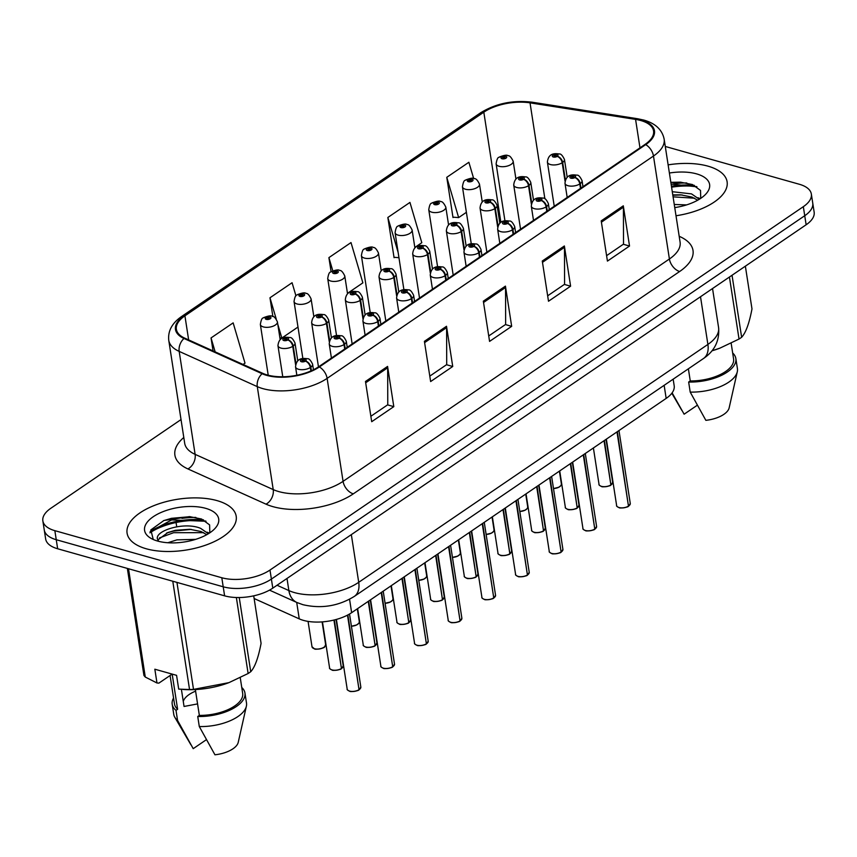 <?xml version="1.0" encoding="UTF-8"?>
<svg xmlns="http://www.w3.org/2000/svg" width="857" height="857" viewBox="0 0 857 857"><rect width="100%" height="100%" fill="white"/><g stroke="black" fill="none" stroke-linecap="round" stroke-linejoin="round"><path stroke-width="1.29" d="M673.163 379.18L674.18 385.757A34.505 16.09 171.2 0 1 666.168 398.398L351.638 612.68A34.505 16.09 171.2 0 1 299.254 618.872L254.133 598.518M707.914 166.14A55.212 25.753 -8.8 0 0 668.128 164.865A55.212 25.753 -8.8 0 1 707.914 166.14A55.212 25.753 -8.8 0 1 727.111 181.791A55.212 25.753 -8.8 0 0 707.914 166.14M217.003 500.606A55.212 25.753 -8.8 0 0 156.874 504.505A55.212 25.753 -8.8 0 0 127.082 533.14A55.212 25.753 -8.8 0 0 146.279 548.78A55.212 25.753 -8.8 0 0 206.419 544.881A55.212 25.753 -8.8 0 0 236.2 516.246A55.212 25.753 -8.8 0 0 217.003 500.606A55.212 25.753 -8.8 0 0 156.874 504.505A55.212 25.753 -8.8 0 0 127.082 533.14A55.212 25.753 -8.8 0 0 146.279 548.78A55.212 25.753 -8.8 0 0 206.419 544.881A55.212 25.753 -8.8 0 0 236.2 516.246A55.212 25.753 -8.8 0 0 217.003 500.606M640.768 120.516A36.808 17.161 171.2 0 1 653.57 130.939A36.808 17.161 171.2 0 1 645.021 144.415L318.675 366.753A36.808 17.161 171.2 0 1 262.799 373.363L184.694 338.129A36.808 17.161 171.2 0 1 176.371 329.302A36.808 17.161 171.2 0 1 184.919 315.826L483.819 112.181A36.808 17.161 171.2 0 1 530.033 102.851L635.573 119.391A36.808 17.161 171.2 0 1 640.768 120.516M641.357 120.109A37.729 17.601 -8.8 0 0 636.033 118.962L530.494 102.422A37.729 17.601 -8.8 0 0 483.134 111.988L184.223 315.633A37.729 17.601 -8.8 0 0 183.998 338.483L262.103 373.727A37.729 17.601 -8.8 0 0 319.372 366.946L645.717 144.619A37.729 17.601 -8.8 0 0 641.357 120.109M181.984 518.378A46.01 21.457 171.2 0 1 195.867 517.435M672.895 183.923A46.01 21.457 171.2 0 1 686.778 182.98M181.031 419.566L50.863 508.255A34.505 16.09 -8.8 0 0 42.85 520.885L45.657 538.989A34.505 16.09 -8.8 0 0 57.655 548.769L224.609 595.84L223.206 586.788A34.505 16.09 -8.8 0 0 271.39 579.086L804.734 215.728A34.505 16.09 -8.8 0 0 812.747 203.088A34.505 16.09 -8.8 0 1 804.734 215.728L271.39 579.086A34.505 16.09 -8.8 0 1 223.206 586.788L56.251 539.717L223.206 586.788L221.802 577.747A34.505 16.09 -8.8 0 0 269.987 570.044L803.33 206.676A34.505 16.09 -8.8 0 0 811.343 194.046A34.505 16.09 -8.8 0 0 799.345 184.266L665.278 146.461M44.253 529.937A34.505 16.09 -8.8 0 0 56.251 539.717A34.505 16.09 -8.8 0 1 44.253 529.937M365.478 381.472L371.702 421.698L393.802 406.636L387.578 366.421L365.478 381.472M370.867 416.266L387.771 404.74L387.685 367.782A9.202 5.817 -124.3 0 0 387.578 366.421M387.568 404.879L393.802 406.636M424.408 341.322L430.632 381.547L452.732 366.485L446.508 326.271L424.408 341.322M429.796 376.116L446.711 364.589L446.615 327.631A9.202 5.817 -124.3 0 0 446.508 326.271M446.508 364.728L452.732 366.485M601.207 220.87L607.431 261.096L629.531 246.034L623.307 205.819L601.207 220.87M606.595 255.665L623.51 244.138L623.414 207.18A9.202 5.817 -124.3 0 0 623.307 205.819M623.307 244.277L629.531 246.034M542.277 261.021L548.501 301.246L570.601 286.184L564.377 245.97L542.277 261.021M547.666 295.815L564.57 284.288L564.484 247.33A9.202 5.817 -124.3 0 0 564.377 245.97M564.367 284.428L570.601 286.184M483.337 301.171L489.572 341.397L511.672 326.335L505.437 286.12L483.337 301.171M488.726 335.965L505.641 324.439L505.555 287.481A9.202 5.817 -124.3 0 0 505.437 286.12M505.437 324.578L511.672 326.335M676.012 215.76A55.212 25.753 -8.8 0 0 727.111 181.791A55.212 25.753 -8.8 0 1 676.012 215.76M42.85 520.885A34.505 16.09 -8.8 0 0 54.848 530.665L221.802 577.747M243.088 364.461L245.006 363.154L233.147 322.875L211.047 337.926L213.05 350.92M414.831 247.459L421.805 242.702L409.946 202.423L387.846 217.474L394.07 257.7L394.584 257.346M473.664 178.513L468.875 162.273L446.776 177.324L452.999 217.549L453.524 217.196M295.944 295.847L292.076 282.724L269.976 297.775L272.88 316.554M347.471 293.351L362.875 282.853L351.006 242.574L328.906 257.625L331.091 271.723A5.753 3.471 -122.4 0 0 330.856 271.905M328.906 257.625L332.816 270.876M398.955 257.7L394.006 257.293M387.846 217.474L398.13 252.408M446.776 177.324L458.645 217.603L466.39 212.322M458.645 217.603L452.935 217.142M277.797 324.321L281.846 338.054L297.99 327.053M281.846 338.054L279.896 337.904M269.976 297.775L276.233 319.008M211.047 337.926L215.15 351.863M205.744 521.077A46.01 21.457 -8.8 0 0 149.9 532.829M696.655 186.622A46.01 21.457 -8.8 0 0 671.588 187.201M224.609 595.84A34.505 16.09 -8.8 0 0 272.794 588.138L806.137 224.77A34.505 16.09 -8.8 0 0 814.15 212.14L811.343 194.046M628.427 506.251C628.631 507.215 619.343 508.662 619.118 507.644C617.019 506.648 616.183 505.962 616.633 505.566A6.899 3.214 -8.8 0 0 619.033 507.526A6.899 3.214 -8.8 0 0 628.47 506.112L628.331 506.262A6.674 3.107 171.2 0 1 619.204 507.623M628.438 505.941L617.372 431.639M580.96 188.058L580.275 183.623A5.753 3.782 -126.3 0 0 574.993 177.485A2.871 1.339 -8.8 0 0 574.576 175.664A2.871 1.339 -8.8 0 0 570.558 176.306A2.871 1.339 -8.8 0 0 570.891 178.181A2.871 1.339 -8.8 0 0 574.833 177.592L573.569 177.185A1.146 0.536 171.2 0 1 572.005 177.42A1.146 0.536 171.2 0 1 571.598 177.099A1.146 0.536 171.2 0 1 572.219 176.499A1.146 0.536 171.2 0 1 573.472 176.424A1.146 0.536 171.2 0 1 573.869 176.746A1.146 0.536 171.2 0 1 573.633 177.142L574.993 177.485M574.833 177.592A5.753 3.471 57.6 0 1 579.793 183.955A8.624 4.028 171.2 0 1 567.987 185.712A8.624 4.028 171.2 0 1 564.988 183.269C566.027 173.575 573.301 174.732 576.922 175.16C578.432 174.86 580.146 176.681 582.042 180.634A8.624 4.028 171.2 0 1 580.275 183.623M580.478 188.39L579.793 183.955M628.47 506.112L616.986 431.907M610.827 485.073C611.041 486.037 601.753 487.483 601.518 486.465C599.418 485.469 598.593 484.773 599.032 484.387A6.899 3.214 -8.8 0 0 601.432 486.337A6.899 3.214 -8.8 0 0 610.88 484.933L610.741 485.073A6.674 3.107 171.2 0 1 601.614 486.444M610.848 484.762L604.421 440.466M565.374 179.895L562.674 162.444A5.753 3.782 -126.3 0 0 557.393 156.295A2.871 1.339 -8.8 0 0 556.986 154.485A2.871 1.339 -8.8 0 0 552.969 155.128A2.871 1.339 -8.8 0 0 553.301 156.992A2.871 1.339 -8.8 0 0 557.232 156.403L555.979 156.006A1.146 0.536 171.2 0 1 554.404 156.242A1.146 0.536 171.2 0 1 554.008 155.92A1.146 0.536 171.2 0 1 554.629 155.321A1.146 0.536 171.2 0 1 555.882 155.235A1.146 0.536 171.2 0 1 556.279 155.567A1.146 0.536 171.2 0 1 556.043 155.963L557.393 156.295M557.232 156.403A5.753 3.471 57.6 0 1 562.192 162.766A8.624 4.028 171.2 0 1 550.398 164.533A8.624 4.028 171.2 0 1 547.398 162.091C548.437 152.396 555.7 153.542 559.321 153.981C560.842 153.671 562.546 155.492 564.442 159.445A8.624 4.028 171.2 0 1 562.674 162.444M565.031 181.084L562.192 162.766M610.88 484.933L604.035 440.723M515.935 179.049L513.172 161.212A8.624 4.028 171.2 0 1 508.522 165.68A8.624 4.028 171.2 0 1 499.117 166.29A8.624 4.028 171.2 0 1 496.117 163.848C496.814 159.477 497.767 157.302 498.988 157.334A5.753 3.782 53.7 0 1 501.613 156.949A2.871 1.339 -8.8 0 0 502.031 158.759A2.871 1.339 -8.8 0 0 506.037 158.117A2.871 1.339 -8.8 0 0 505.705 156.253A2.871 1.339 -8.8 0 0 501.774 156.831L503.027 157.238A1.146 0.536 171.2 0 1 504.602 157.002A1.146 0.536 171.2 0 1 505.009 157.324A1.146 0.536 171.2 0 1 504.387 157.924A1.146 0.536 171.2 0 1 503.134 158.009A1.146 0.536 171.2 0 1 502.727 157.677A1.146 0.536 171.2 0 1 502.963 157.281L501.613 156.949M503.155 158.009L503.027 157.238M501.774 156.831A5.753 3.471 -122.4 0 0 499.47 157.002A5.753 3.471 -122.4 0 0 499.256 157.163M503.08 157.988L502.963 157.281M674.255 204.469L686.575 204.898M672.284 191.7L691.535 193.896L699.301 199.263M672.777 194.893L680.715 194.828L692.028 197.089L697.673 200.217M674.748 207.598A37.504 17.494 -8.8 0 0 705.461 194.475A37.504 17.494 -8.8 0 0 696.57 173.875A37.504 17.494 -8.8 0 0 669.392 173.028M700.726 198.353L700.512 190.425L692.456 184.544L680.34 182.166L670.827 182.327M711.963 350.813A54.066 25.217 -8.8 0 0 719.323 348.381A54.066 25.217 -8.8 0 0 719.891 348.167M711.985 350.781L719.837 348.178L739.034 339.051A62.111 28.967 -8.8 0 0 741.637 337.272C745.826 332.73 749.275 323.271 751.985 308.906L745.365 266.173M688.385 368.81L690.26 380.937L688.653 382.04L690.206 392.088L705.857 420.337A23 10.734 -8.8 0 0 729.146 407.889L737.288 371.767A36.808 17.161 -8.8 0 0 737.416 368.606L735.852 358.558A36.808 17.161 -8.8 0 0 732.671 352.998M690.206 392.088A36.808 17.161 -8.8 0 0 737.288 371.767M688.653 382.04A36.808 17.161 -8.8 0 0 735.852 358.558M690.26 380.937A34.505 16.09 -8.8 0 0 733.581 358.912L731.16 343.25M732.039 275.258L741.637 337.272M739.034 339.051L729.436 277.036M672.113 392.849L684.122 414.199L697.244 405.265M671.106 184.073L696.934 186.805M673.077 196.842L694.588 198.213M670.86 182.477L681.079 182.209M672.831 195.246L682.172 194.946M697.962 197.721L700.276 198.653M195.6 691.149A25.999 12.127 -8.8 0 0 183.269 701.465M181.405 689.371L184.051 706.457L197.571 703.908M167.801 542.749L176.917 539.867L195.664 539.353M157.538 538.914L158.588 541.313M157.699 539.578C153.403 531.244 183.773 521.227 200.624 528.351L208.39 533.729M158.106 540.521L158.449 539.503L167.897 532.508L175.439 530.29L189.804 529.283L201.116 531.544L206.762 534.672M205.659 508.33A37.504 17.494 -8.8 0 0 156.381 514.789A37.504 17.494 -8.8 0 0 151.56 538.678A37.504 17.494 -8.8 0 0 157.624 541.056A37.504 17.494 -8.8 0 0 214.55 528.93A37.504 17.494 -8.8 0 0 205.659 508.33M209.815 532.818L209.601 524.891L201.545 519.01L189.429 516.621L163.923 520.51L150.843 529.915L153.221 539.385M173.553 698.016A36.808 17.161 -8.8 0 0 172.203 704.272L173.757 714.331A36.808 17.161 -8.8 0 0 174.828 717.298A36.808 17.161 -8.8 0 0 177.56 720.416L176.006 710.367L177.613 709.264L172.171 674.095L158.877 683.125L156.97 682.986L154.838 669.21L176.574 675.337L178.706 689.114L189.547 689.531A62.111 28.967 -8.8 0 0 193.511 689.392L228.926 682.643L248.123 673.506A62.111 28.967 -8.8 0 0 250.726 671.727C254.915 667.185 258.364 657.726 261.074 643.361L253.715 595.84M183.066 689.478L184.876 689.574A54.066 25.217 -8.8 0 0 228.412 682.836A54.066 25.217 -8.8 0 0 228.98 682.622M195.353 689.564L199.349 715.391L197.742 716.495L199.295 726.543L214.946 754.792A23 10.734 -8.8 0 0 238.235 742.344L246.377 706.222A36.808 17.161 -8.8 0 0 246.505 703.061L244.941 693.013A36.808 17.161 -8.8 0 0 241.76 687.464M199.295 726.543A36.808 17.161 -8.8 0 0 246.377 706.222M197.742 716.495A36.808 17.161 -8.8 0 0 244.941 693.013M199.349 715.391A34.505 16.09 -8.8 0 0 242.67 693.367L240.249 677.705M127.35 568.416L143.922 675.412A62.111 28.967 -8.8 0 0 145.283 677.051L156.97 682.986M239.242 597.533L250.726 671.727M248.123 673.506L236.361 597.511M128.518 568.748L145.283 677.051M189.547 689.531L172.782 581.228M176.949 582.406L193.511 689.392M177.56 720.416L193.211 748.664L206.333 739.72M172.203 704.272A36.808 17.161 -8.8 0 0 176.006 710.367M170.072 675.498L174.474 703.918A34.505 16.09 -8.8 0 0 177.613 709.264M150.146 531.576L171.679 519.92L206.023 521.26M159.466 537.907L173.65 532.69L203.677 532.668M163.505 520.681L171.432 518.324L190.168 516.675M166.569 533.054L173.403 531.094L191.261 529.401M207.051 532.176L209.365 533.108M594.747 529.197C594.951 530.162 585.663 531.608 585.438 530.59C583.338 529.594 582.503 528.908 582.953 528.512A6.899 3.214 -8.8 0 0 585.352 530.472A6.899 3.214 -8.8 0 0 594.79 529.058L594.651 529.208A6.674 3.107 171.2 0 1 585.524 530.569M594.758 528.887L583.692 454.585M547.28 211.004L546.595 206.569A5.753 3.782 -126.3 0 0 541.313 200.431A2.871 1.339 -8.8 0 0 540.896 198.61A2.871 1.339 -8.8 0 0 536.878 199.252A2.871 1.339 -8.8 0 0 537.21 201.127A2.871 1.339 -8.8 0 0 541.153 200.538L539.889 200.131A1.146 0.536 171.2 0 1 538.325 200.367A1.146 0.536 171.2 0 1 537.917 200.045A1.146 0.536 171.2 0 1 538.539 199.445A1.146 0.536 171.2 0 1 539.792 199.37A1.146 0.536 171.2 0 1 540.189 199.692A1.146 0.536 171.2 0 1 539.953 200.088L541.313 200.431M541.153 200.538A5.753 3.471 57.6 0 1 546.113 206.901A8.624 4.028 171.2 0 1 534.307 208.658A8.624 4.028 171.2 0 1 531.308 206.216C532.347 196.521 539.621 197.678 543.242 198.106C544.752 197.806 546.466 199.627 548.362 203.58A8.624 4.028 171.2 0 1 546.595 206.569M546.798 211.336L546.113 206.901M594.79 529.058L583.306 454.853M561.067 552.144C561.271 553.108 551.983 554.554 551.758 553.536C549.658 552.54 548.823 551.854 549.273 551.458A6.899 3.214 -8.8 0 0 551.672 553.418A6.899 3.214 -8.8 0 0 561.11 552.004L560.971 552.154A6.674 3.107 171.2 0 1 551.844 553.515M561.078 551.833L550.001 477.531M513.6 233.95L512.914 229.515A5.753 3.782 -126.3 0 0 507.633 223.377A2.871 1.339 -8.8 0 0 507.215 221.556A2.871 1.339 -8.8 0 0 503.198 222.199A2.871 1.339 -8.8 0 0 503.53 224.073A2.871 1.339 -8.8 0 0 507.473 223.484L506.208 223.077A1.146 0.536 171.2 0 1 504.644 223.313A1.146 0.536 171.2 0 1 504.237 222.991A1.146 0.536 171.2 0 1 504.859 222.392A1.146 0.536 171.2 0 1 506.112 222.317A1.146 0.536 171.2 0 1 506.508 222.638A1.146 0.536 171.2 0 1 506.273 223.034L507.633 223.377M507.473 223.484A5.753 3.471 57.6 0 1 512.432 229.847A8.624 4.028 171.2 0 1 500.627 231.604A8.624 4.028 171.2 0 1 497.628 229.162C498.667 219.467 505.941 220.624 509.561 221.052C511.072 220.752 512.786 222.574 514.682 226.527A8.624 4.028 171.2 0 1 512.914 229.515M513.118 234.282L512.432 229.847M561.11 552.004L549.626 477.799M527.387 575.09C527.591 576.054 518.303 577.5 518.078 576.482C515.978 575.486 515.143 574.801 515.593 574.404A6.899 3.214 -8.8 0 0 517.992 576.365A6.899 3.214 -8.8 0 0 527.43 574.951L527.291 575.101A6.674 3.107 171.2 0 1 518.164 576.461M527.398 574.779L516.321 500.477M479.92 256.896L479.234 252.461A5.753 3.782 -126.3 0 0 473.953 246.323A2.871 1.339 -8.8 0 0 473.535 244.502A2.871 1.339 -8.8 0 0 469.518 245.145A2.871 1.339 -8.8 0 0 469.85 247.02A2.871 1.339 -8.8 0 0 473.792 246.43L472.528 246.023A1.146 0.536 171.2 0 1 470.964 246.259A1.146 0.536 171.2 0 1 470.557 245.938A1.146 0.536 171.2 0 1 471.179 245.338A1.146 0.536 171.2 0 1 472.432 245.263A1.146 0.536 171.2 0 1 472.828 245.584A1.146 0.536 171.2 0 1 472.593 245.98L473.953 246.323M473.792 246.43A5.753 3.471 57.6 0 1 478.752 252.794A8.624 4.028 171.2 0 1 466.947 254.55A8.624 4.028 171.2 0 1 463.948 252.108C464.987 242.413 472.261 243.57 475.881 243.999C477.392 243.699 479.106 245.52 481.002 249.473A8.624 4.028 171.2 0 1 479.234 252.461M479.438 257.229L478.752 252.794M527.43 574.951L515.935 500.745M493.707 598.036C493.911 599 484.623 600.446 484.398 599.429C482.298 598.432 481.463 597.747 481.913 597.35A6.899 3.214 -8.8 0 0 484.312 599.311A6.899 3.214 -8.8 0 0 493.75 597.897L493.611 598.047A6.674 3.107 171.2 0 1 484.484 599.407M493.718 597.725L482.641 523.423M446.24 279.843L445.554 275.408A5.753 3.782 -126.3 0 0 440.273 269.269A2.871 1.339 -8.8 0 0 439.855 267.448A2.871 1.339 -8.8 0 0 435.838 268.091A2.871 1.339 -8.8 0 0 436.17 269.966A2.871 1.339 -8.8 0 0 440.112 269.377L438.848 268.969A1.146 0.536 171.2 0 1 437.284 269.205A1.146 0.536 171.2 0 1 436.877 268.884A1.146 0.536 171.2 0 1 437.498 268.284A1.146 0.536 171.2 0 1 438.752 268.209A1.146 0.536 171.2 0 1 439.148 268.53A1.146 0.536 171.2 0 1 438.913 268.927L440.273 269.269M440.112 269.377A5.753 3.471 57.6 0 1 445.072 275.74A8.624 4.028 171.2 0 1 433.267 277.497A8.624 4.028 171.2 0 1 430.268 275.054C431.307 265.359 438.58 266.516 442.201 266.945C443.712 266.645 445.426 268.466 447.322 272.419A8.624 4.028 171.2 0 1 445.554 275.408M445.758 280.175L445.072 275.74M493.75 597.897L482.255 523.691M482.255 201.995L479.492 184.159A8.624 4.028 171.2 0 1 474.842 188.626A8.624 4.028 171.2 0 1 465.437 189.236A8.624 4.028 171.2 0 1 462.437 186.794C463.134 182.423 464.087 180.249 465.308 180.281A5.753 3.782 53.7 0 1 467.933 179.895A2.871 1.339 -8.8 0 0 468.351 181.705A2.871 1.339 -8.8 0 0 472.357 181.063A2.871 1.339 -8.8 0 0 472.025 179.199A2.871 1.339 -8.8 0 0 468.093 179.777L469.347 180.184A1.146 0.536 171.2 0 1 470.922 179.949A1.146 0.536 171.2 0 1 471.329 180.27A1.146 0.536 171.2 0 1 470.707 180.87A1.146 0.536 171.2 0 1 469.454 180.956L469.347 180.184M468.093 179.777A5.753 3.471 -122.4 0 0 465.79 179.949A5.753 3.471 -122.4 0 0 465.576 180.109M469.4 180.934L467.933 179.895M469.454 180.956A1.146 0.536 171.2 0 1 469.047 180.623A1.146 0.536 171.2 0 1 469.282 180.227M448.575 224.941L445.811 207.105A8.624 4.028 171.2 0 1 441.162 211.572A8.624 4.028 171.2 0 1 431.757 212.182A8.624 4.028 171.2 0 1 428.757 209.74C429.453 205.369 430.407 203.195 431.628 203.227A5.753 3.782 53.7 0 1 434.253 202.841A2.871 1.339 -8.8 0 0 434.67 204.652A2.871 1.339 -8.8 0 0 438.677 204.009A2.871 1.339 -8.8 0 0 438.345 202.145A2.871 1.339 -8.8 0 0 434.413 202.723L435.667 203.13A1.146 0.536 171.2 0 1 437.241 202.895A1.146 0.536 171.2 0 1 437.648 203.216A1.146 0.536 171.2 0 1 437.027 203.816A1.146 0.536 171.2 0 1 435.774 203.902L435.667 203.13M434.413 202.723A5.753 3.471 -122.4 0 0 432.11 202.895A5.753 3.471 -122.4 0 0 431.896 203.066M435.72 203.88L434.253 202.841M435.774 203.902A1.146 0.536 171.2 0 1 435.367 203.57A1.146 0.536 171.2 0 1 435.602 203.173M414.895 247.887L412.131 230.051A8.624 4.028 171.2 0 1 407.482 234.518A8.624 4.028 171.2 0 1 398.077 235.129A8.624 4.028 171.2 0 1 395.077 232.686C395.773 228.316 396.727 226.141 397.948 226.173A5.753 3.782 53.7 0 1 400.573 225.787A2.871 1.339 -8.8 0 0 400.99 227.598A2.871 1.339 -8.8 0 0 404.997 226.955A2.871 1.339 -8.8 0 0 404.665 225.091A2.871 1.339 -8.8 0 0 400.733 225.67L401.987 226.077A1.146 0.536 171.2 0 1 403.561 225.841A1.146 0.536 171.2 0 1 403.968 226.162A1.146 0.536 171.2 0 1 403.347 226.762A1.146 0.536 171.2 0 1 402.094 226.848L401.987 226.077M400.733 225.67A5.753 3.471 -122.4 0 0 398.43 225.841A5.753 3.471 -122.4 0 0 398.216 226.012M402.04 226.826L400.573 225.787M402.094 226.848A1.146 0.536 171.2 0 1 401.687 226.516A1.146 0.536 171.2 0 1 401.922 226.119M381.215 270.833L378.451 252.997A8.624 4.028 171.2 0 1 373.802 257.464A8.624 4.028 171.2 0 1 364.396 258.075A8.624 4.028 171.2 0 1 361.397 255.632C362.093 251.262 363.047 249.087 364.268 249.119A5.753 3.782 53.7 0 1 366.892 248.734A2.871 1.339 -8.8 0 0 367.31 250.544A2.871 1.339 -8.8 0 0 371.317 249.901A2.871 1.339 -8.8 0 0 370.985 248.037A2.871 1.339 -8.8 0 0 367.053 248.626L368.306 249.023A1.146 0.536 171.2 0 1 369.881 248.787A1.146 0.536 171.2 0 1 370.288 249.108A1.146 0.536 171.2 0 1 369.667 249.708A1.146 0.536 171.2 0 1 368.414 249.794A1.146 0.536 171.2 0 1 368.007 249.462A1.146 0.536 171.2 0 1 368.242 249.066L366.892 248.734M368.435 249.794L368.306 249.023M367.053 248.626A5.753 3.471 -122.4 0 0 364.75 248.787A5.753 3.471 -122.4 0 0 364.536 248.959M368.36 249.773L368.242 249.066M577.147 508.019C577.361 508.983 568.073 510.429 567.837 509.412C565.738 508.415 564.913 507.719 565.352 507.333A6.899 3.214 -8.8 0 0 567.752 509.283A6.899 3.214 -8.8 0 0 577.2 507.88L577.061 508.019A6.674 3.107 171.2 0 1 567.934 509.39M577.168 507.708L570.741 463.412M531.694 202.841L528.994 185.391A5.753 3.782 -126.3 0 0 523.713 179.242A2.871 1.339 -8.8 0 0 523.306 177.431A2.871 1.339 -8.8 0 0 519.288 178.074A2.871 1.339 -8.8 0 0 519.621 179.938A2.871 1.339 -8.8 0 0 523.552 179.349L522.299 178.952A1.146 0.536 171.2 0 1 520.724 179.188A1.146 0.536 171.2 0 1 520.328 178.867A1.146 0.536 171.2 0 1 520.949 178.267A1.146 0.536 171.2 0 1 522.202 178.181A1.146 0.536 171.2 0 1 522.599 178.513A1.146 0.536 171.2 0 1 522.363 178.909L523.713 179.242M523.552 179.349A5.753 3.471 57.6 0 1 528.512 185.712A8.624 4.028 171.2 0 1 516.717 187.479A8.624 4.028 171.2 0 1 513.718 185.037C514.757 175.342 522.02 176.488 525.641 176.928C527.162 176.617 528.865 178.438 530.762 182.391A8.624 4.028 171.2 0 1 528.994 185.391M531.351 204.03L528.512 185.712M577.2 507.88L570.355 463.669M543.467 530.965C543.681 531.929 534.393 533.375 534.157 532.358C532.058 531.361 531.233 530.665 531.672 530.279A6.899 3.214 -8.8 0 0 534.072 532.229A6.899 3.214 -8.8 0 0 543.52 530.826L543.381 530.965A6.674 3.107 171.2 0 1 534.254 532.336M543.488 530.654L537.06 486.358M498.013 225.787L495.314 208.337A5.753 3.782 -126.3 0 0 490.033 202.188A2.871 1.339 -8.8 0 0 489.626 200.377A2.871 1.339 -8.8 0 0 485.608 201.02A2.871 1.339 -8.8 0 0 485.94 202.884A2.871 1.339 -8.8 0 0 489.872 202.295L488.619 201.898A1.146 0.536 171.2 0 1 487.044 202.134A1.146 0.536 171.2 0 1 486.647 201.813A1.146 0.536 171.2 0 1 487.269 201.213A1.146 0.536 171.2 0 1 488.522 201.127A1.146 0.536 171.2 0 1 488.918 201.459A1.146 0.536 171.2 0 1 488.683 201.856L490.033 202.188M489.872 202.295A5.753 3.471 57.6 0 1 494.832 208.658A8.624 4.028 171.2 0 1 483.037 210.426A8.624 4.028 171.2 0 1 480.038 207.983C481.077 198.288 488.34 199.435 491.961 199.874C493.482 199.563 495.185 201.384 497.081 205.337A8.624 4.028 171.2 0 1 495.314 208.337M497.671 226.976L494.832 208.658M543.52 530.826L536.675 486.615M509.786 553.911C510.001 554.875 500.713 556.322 500.477 555.304C498.378 554.308 497.553 553.611 497.992 553.226A6.899 3.214 -8.8 0 0 500.392 555.175A6.899 3.214 -8.8 0 0 509.84 553.772L509.701 553.911A6.674 3.107 171.2 0 1 500.574 555.282M509.808 553.601L503.38 509.304M464.333 248.734L461.634 231.283A5.753 3.782 -126.3 0 0 456.353 225.134A2.871 1.339 -8.8 0 0 455.945 223.323A2.871 1.339 -8.8 0 0 451.928 223.966A2.871 1.339 -8.8 0 0 452.26 225.83A2.871 1.339 -8.8 0 0 456.192 225.241L454.938 224.845A1.146 0.536 171.2 0 1 453.364 225.08A1.146 0.536 171.2 0 1 452.967 224.759A1.146 0.536 171.2 0 1 453.589 224.159A1.146 0.536 171.2 0 1 454.842 224.073A1.146 0.536 171.2 0 1 455.238 224.405A1.146 0.536 171.2 0 1 455.003 224.802L456.353 225.134M456.192 225.241A5.753 3.471 57.6 0 1 461.152 231.604A8.624 4.028 171.2 0 1 449.357 233.372A8.624 4.028 171.2 0 1 446.358 230.929C447.397 221.235 454.66 222.381 458.281 222.82C459.802 222.509 461.505 224.33 463.401 228.283A8.624 4.028 171.2 0 1 461.634 231.283M463.991 249.923L461.152 231.604M509.84 553.772L502.995 509.561M476.106 576.857C476.321 577.822 467.033 579.268 466.797 578.25C464.698 577.254 463.873 576.557 464.312 576.172A6.899 3.214 -8.8 0 0 466.711 578.121A6.899 3.214 -8.8 0 0 476.16 576.718L476.021 576.857A6.674 3.107 171.2 0 1 466.894 578.229M476.128 576.547L469.7 532.251M430.653 271.68L427.954 254.229A5.753 3.782 -126.3 0 0 422.672 248.08A2.871 1.339 -8.8 0 0 422.265 246.27A2.871 1.339 -8.8 0 0 418.248 246.912A2.871 1.339 -8.8 0 0 418.58 248.776A2.871 1.339 -8.8 0 0 422.512 248.187L421.258 247.791A1.146 0.536 171.2 0 1 419.684 248.027A1.146 0.536 171.2 0 1 419.287 247.705A1.146 0.536 171.2 0 1 419.909 247.105A1.146 0.536 171.2 0 1 421.162 247.02A1.146 0.536 171.2 0 1 421.558 247.352A1.146 0.536 171.2 0 1 421.323 247.748L422.672 248.08M422.512 248.187A5.753 3.471 57.6 0 1 427.472 254.55A8.624 4.028 171.2 0 1 415.677 256.318A8.624 4.028 171.2 0 1 412.678 253.876C413.717 244.181 420.98 245.327 424.601 245.766C426.122 245.456 427.825 247.277 429.721 251.23A8.624 4.028 171.2 0 1 427.954 254.229M430.31 272.869L427.472 254.55M476.16 576.718L469.315 532.508M460.027 620.982C460.23 621.946 450.943 623.393 450.718 622.375C448.618 621.379 447.783 620.693 448.232 620.297A6.899 3.214 -8.8 0 0 450.632 622.257A6.899 3.214 -8.8 0 0 460.07 620.843L459.93 620.993A6.674 3.107 171.2 0 1 450.803 622.353M460.038 620.672L448.961 546.37M412.56 302.789L411.874 298.354A5.753 3.782 -126.3 0 0 406.593 292.216A2.871 1.339 -8.8 0 0 406.175 290.394A2.871 1.339 -8.8 0 0 402.158 291.037A2.871 1.339 -8.8 0 0 402.49 292.912A2.871 1.339 -8.8 0 0 406.432 292.323L405.168 291.916A1.146 0.536 171.2 0 1 403.604 292.151A1.146 0.536 171.2 0 1 403.197 291.83A1.146 0.536 171.2 0 1 403.818 291.23A1.146 0.536 171.2 0 1 405.072 291.155A1.146 0.536 171.2 0 1 405.468 291.476A1.146 0.536 171.2 0 1 405.232 291.873L406.593 292.216M406.432 292.323A5.753 3.471 57.6 0 1 411.392 298.686A8.624 4.028 171.2 0 1 399.587 300.443A8.624 4.028 171.2 0 1 396.587 298C397.627 288.306 404.9 289.462 408.521 289.891C410.032 289.591 411.746 291.412 413.642 295.365A8.624 4.028 171.2 0 1 411.874 298.354M412.078 303.121L411.392 298.686M460.07 620.843L448.575 546.637M426.347 643.928C426.55 644.893 417.263 646.339 417.038 645.321C414.938 644.325 414.102 643.639 414.552 643.243A6.899 3.214 -8.8 0 0 416.952 645.203A6.899 3.214 -8.8 0 0 426.39 643.789L426.25 643.939A6.674 3.107 171.2 0 1 417.123 645.3M426.358 643.618L415.281 569.316M378.88 325.735L378.194 321.3A5.753 3.782 -126.3 0 0 372.913 315.162A2.871 1.339 -8.8 0 0 372.495 313.341A2.871 1.339 -8.8 0 0 368.478 313.983A2.871 1.339 -8.8 0 0 368.81 315.858A2.871 1.339 -8.8 0 0 372.752 315.269L371.488 314.862A1.146 0.536 171.2 0 1 369.924 315.097A1.146 0.536 171.2 0 1 369.517 314.776A1.146 0.536 171.2 0 1 370.138 314.176A1.146 0.536 171.2 0 1 371.392 314.101A1.146 0.536 171.2 0 1 371.788 314.423A1.146 0.536 171.2 0 1 371.552 314.819L372.913 315.162M372.752 315.269A5.753 3.471 57.6 0 1 377.712 321.632A8.624 4.028 171.2 0 1 365.907 323.389A8.624 4.028 171.2 0 1 362.907 320.947C363.946 311.252 371.22 312.409 374.841 312.837C376.352 312.537 378.066 314.358 379.962 318.311A8.624 4.028 171.2 0 1 378.194 321.3M378.398 326.067L377.712 321.632M426.39 643.789L414.895 569.584M392.667 666.875C392.87 667.839 383.582 669.285 383.358 668.267C381.258 667.271 380.422 666.585 380.872 666.189A6.899 3.214 -8.8 0 0 383.272 668.149A6.899 3.214 -8.8 0 0 392.71 666.735L392.57 666.885A6.674 3.107 171.2 0 1 383.443 668.246M392.677 666.564L381.601 592.262M345.2 348.681L344.514 344.246A5.753 3.782 -126.3 0 0 339.233 338.108A2.871 1.339 -8.8 0 0 338.815 336.287A2.871 1.339 -8.8 0 0 334.798 336.93A2.871 1.339 -8.8 0 0 335.13 338.804A2.871 1.339 -8.8 0 0 339.072 338.215L337.808 337.808A1.146 0.536 171.2 0 1 336.244 338.044A1.146 0.536 171.2 0 1 335.837 337.722A1.146 0.536 171.2 0 1 336.458 337.122A1.146 0.536 171.2 0 1 337.712 337.047A1.146 0.536 171.2 0 1 338.108 337.369A1.146 0.536 171.2 0 1 337.872 337.765L339.233 338.108M339.072 338.215A5.753 3.471 57.6 0 1 344.032 344.578A8.624 4.028 171.2 0 1 332.227 346.335A8.624 4.028 171.2 0 1 329.227 343.893C330.266 334.198 337.54 335.355 341.161 335.783C342.671 335.483 344.385 337.304 346.282 341.257A8.624 4.028 171.2 0 1 344.514 344.246M344.718 349.013L344.032 344.578M392.71 666.735L381.215 592.53M358.987 689.821C359.19 690.785 349.902 692.231 349.677 691.213C347.578 690.217 346.742 689.531 347.192 689.135A6.899 3.214 -8.8 0 0 349.592 691.096A6.899 3.214 -8.8 0 0 359.029 689.681L358.89 689.831A6.674 3.107 171.2 0 1 349.763 691.192M358.997 689.51L347.878 614.93M311.38 370.749L310.834 367.192A5.753 3.782 -126.3 0 0 305.553 361.054A2.871 1.339 -8.8 0 0 305.135 359.233A2.871 1.339 -8.8 0 0 301.118 359.876A2.871 1.339 -8.8 0 0 301.45 361.75A2.871 1.339 -8.8 0 0 305.392 361.161L304.128 360.754A1.146 0.536 171.2 0 1 302.564 360.99A1.146 0.536 171.2 0 1 302.157 360.668A1.146 0.536 171.2 0 1 302.778 360.069A1.146 0.536 171.2 0 1 304.031 359.994A1.146 0.536 171.2 0 1 304.428 360.315A1.146 0.536 171.2 0 1 304.192 360.711L305.553 361.054M305.392 361.161A5.753 3.471 57.6 0 1 310.352 367.524A8.624 4.028 171.2 0 1 298.547 369.281A8.624 4.028 171.2 0 1 295.547 366.839C296.586 357.144 303.86 358.301 307.481 358.729C308.991 358.43 310.705 360.251 312.601 364.204A8.624 4.028 171.2 0 1 310.834 367.192M310.887 370.974L310.352 367.524M359.029 689.681L347.492 615.144M442.426 599.804C442.64 600.768 433.353 602.214 433.117 601.196C431.017 600.2 430.193 599.504 430.632 599.118A6.899 3.214 -8.8 0 0 433.031 601.068A6.899 3.214 -8.8 0 0 442.48 599.664L442.341 599.804A6.674 3.107 171.2 0 1 433.214 601.175M442.448 599.493L436.02 555.197M396.973 294.626L394.274 277.175A5.753 3.782 -126.3 0 0 388.992 271.026A2.871 1.339 -8.8 0 0 388.585 269.216A2.871 1.339 -8.8 0 0 384.568 269.859A2.871 1.339 -8.8 0 0 384.9 271.723A2.871 1.339 -8.8 0 0 388.832 271.133L387.578 270.737A1.146 0.536 171.2 0 1 386.004 270.973A1.146 0.536 171.2 0 1 385.607 270.651A1.146 0.536 171.2 0 1 386.228 270.051A1.146 0.536 171.2 0 1 387.482 269.966A1.146 0.536 171.2 0 1 387.878 270.298A1.146 0.536 171.2 0 1 387.643 270.694L388.992 271.026M388.832 271.133A5.753 3.471 57.6 0 1 393.792 277.497A8.624 4.028 171.2 0 1 381.997 279.264A8.624 4.028 171.2 0 1 378.998 276.822C380.037 267.127 387.3 268.273 390.921 268.712C392.442 268.402 394.145 270.223 396.041 274.176A8.624 4.028 171.2 0 1 394.274 277.175M396.63 295.815L393.792 277.497M442.48 599.664L435.635 555.454M408.746 622.75C408.96 623.714 399.673 625.16 399.437 624.142C397.337 623.146 396.512 622.45 396.952 622.064A6.899 3.214 -8.8 0 0 399.351 624.014A6.899 3.214 -8.8 0 0 408.8 622.611L408.66 622.75A6.674 3.107 171.2 0 1 399.533 624.121M408.768 622.439L402.34 578.143M363.293 317.572L360.593 300.121A5.753 3.782 -126.3 0 0 355.312 293.972A2.871 1.339 -8.8 0 0 354.905 292.162A2.871 1.339 -8.8 0 0 350.888 292.805A2.871 1.339 -8.8 0 0 351.22 294.669A2.871 1.339 -8.8 0 0 355.152 294.08L353.898 293.683A1.146 0.536 171.2 0 1 352.323 293.919A1.146 0.536 171.2 0 1 351.927 293.597A1.146 0.536 171.2 0 1 352.548 292.998A1.146 0.536 171.2 0 1 353.802 292.912A1.146 0.536 171.2 0 1 354.198 293.244A1.146 0.536 171.2 0 1 353.962 293.64L355.312 293.972M355.152 294.08A5.753 3.471 57.6 0 1 360.111 300.443A8.624 4.028 171.2 0 1 348.317 302.21A8.624 4.028 171.2 0 1 345.317 299.768C346.357 290.073 353.62 291.219 357.24 291.659C358.762 291.348 360.465 293.169 362.361 297.122A8.624 4.028 171.2 0 1 360.593 300.121M362.95 318.761L360.111 300.443M408.8 622.611L401.954 578.4M375.066 645.696C375.28 646.66 365.993 648.106 365.757 647.089C363.657 646.092 362.832 645.396 363.272 645.01A6.899 3.214 -8.8 0 0 365.671 646.96A6.899 3.214 -8.8 0 0 375.12 645.557L374.98 645.696A6.674 3.107 171.2 0 1 365.853 647.067M375.087 645.385L368.66 601.089M329.613 340.518L326.913 323.068A5.753 3.782 -126.3 0 0 321.632 316.919A2.871 1.339 -8.8 0 0 321.225 315.108A2.871 1.339 -8.8 0 0 317.208 315.751A2.871 1.339 -8.8 0 0 317.54 317.615A2.871 1.339 -8.8 0 0 321.471 317.026L320.218 316.629A1.146 0.536 171.2 0 1 318.643 316.865A1.146 0.536 171.2 0 1 318.247 316.544A1.146 0.536 171.2 0 1 318.868 315.944A1.146 0.536 171.2 0 1 320.122 315.858A1.146 0.536 171.2 0 1 320.518 316.19A1.146 0.536 171.2 0 1 320.282 316.587L321.632 316.919M321.471 317.026A5.753 3.471 57.6 0 1 326.431 323.389A8.624 4.028 171.2 0 1 314.637 325.157A8.624 4.028 171.2 0 1 311.637 322.714C312.676 313.019 319.94 314.165 323.56 314.605C325.082 314.294 326.785 316.115 328.681 320.068A8.624 4.028 171.2 0 1 326.913 323.068M329.27 341.707L326.431 323.389M375.12 645.557L368.274 601.346M341.386 668.642C341.6 669.606 332.312 671.052 332.077 670.035C329.977 669.038 329.152 668.342 329.591 667.957A6.899 3.214 -8.8 0 0 331.991 669.906A6.899 3.214 -8.8 0 0 341.44 668.503L341.3 668.642A6.674 3.107 171.2 0 1 332.173 670.013M341.407 668.331L334.348 619.965M295.933 363.464L293.233 346.014A5.753 3.782 -126.3 0 0 287.952 339.865A2.871 1.339 -8.8 0 0 287.545 338.054A2.871 1.339 -8.8 0 0 283.528 338.697A2.871 1.339 -8.8 0 0 283.86 340.561A2.871 1.339 -8.8 0 0 287.791 339.972L286.538 339.576A1.146 0.536 171.2 0 1 284.963 339.811A1.146 0.536 171.2 0 1 284.567 339.49A1.146 0.536 171.2 0 1 285.188 338.89A1.146 0.536 171.2 0 1 286.442 338.804A1.146 0.536 171.2 0 1 286.838 339.136A1.146 0.536 171.2 0 1 286.602 339.533L287.952 339.865M287.791 339.972A5.753 3.471 57.6 0 1 292.751 346.335A8.624 4.028 171.2 0 1 280.957 348.103A8.624 4.028 171.2 0 1 277.957 345.66C278.996 335.965 286.259 337.112 289.88 337.551C291.401 337.24 293.105 339.061 295.001 343.014A8.624 4.028 171.2 0 1 293.233 346.014M295.59 364.654L292.751 346.335M341.44 668.503L333.941 620.061M347.535 293.78L344.771 275.943A8.624 4.028 171.2 0 1 340.122 280.421A8.624 4.028 171.2 0 1 330.716 281.021A8.624 4.028 171.2 0 1 327.717 278.579C328.413 274.208 329.367 272.044 330.588 272.065A5.753 3.782 53.7 0 1 333.212 271.68A2.871 1.339 -8.8 0 0 333.63 273.49A2.871 1.339 -8.8 0 0 337.637 272.847A2.871 1.339 -8.8 0 0 337.304 270.983A2.871 1.339 -8.8 0 0 333.373 271.573L334.626 271.969A1.146 0.536 171.2 0 1 336.201 271.733A1.146 0.536 171.2 0 1 336.608 272.055A1.146 0.536 171.2 0 1 335.987 272.655A1.146 0.536 171.2 0 1 334.733 272.74A1.146 0.536 171.2 0 1 334.326 272.408A1.146 0.536 171.2 0 1 334.562 272.012L333.212 271.68M334.755 272.74L334.626 271.969M333.373 271.573A5.753 3.471 -122.4 0 0 331.07 271.733C335.826 269.869 338.686 269.452 339.651 270.469C341.15 270.159 342.864 271.98 344.771 275.943M334.68 272.719L334.562 272.012M313.855 316.726L311.091 298.889A8.624 4.028 171.2 0 1 306.442 303.367A8.624 4.028 171.2 0 1 297.036 303.967A8.624 4.028 171.2 0 1 294.037 301.525C294.733 297.154 295.686 294.99 296.908 295.012A5.753 3.782 53.7 0 1 299.532 294.626A2.871 1.339 -8.8 0 0 299.95 296.436A2.871 1.339 -8.8 0 0 303.956 295.794A2.871 1.339 -8.8 0 0 303.624 293.93A2.871 1.339 -8.8 0 0 299.693 294.519L300.946 294.915A1.146 0.536 171.2 0 1 302.521 294.679A1.146 0.536 171.2 0 1 302.928 295.001A1.146 0.536 171.2 0 1 302.307 295.601A1.146 0.536 171.2 0 1 301.053 295.686L300.946 294.915M299.693 294.519A5.753 3.471 -122.4 0 0 297.39 294.679A5.753 3.471 -122.4 0 0 297.175 294.851M301 295.665L299.532 294.626M301.053 295.686A1.146 0.536 171.2 0 1 300.646 295.354A1.146 0.536 171.2 0 1 300.882 294.958M280.175 339.672L277.411 321.836A8.624 4.028 171.2 0 1 272.762 326.313A8.624 4.028 171.2 0 1 263.356 326.913A8.624 4.028 171.2 0 1 260.357 324.471C261.053 320.1 262.006 317.936 263.228 317.958A5.753 3.782 53.7 0 1 265.852 317.572A2.871 1.339 -8.8 0 0 266.27 319.382A2.871 1.339 -8.8 0 0 270.276 318.74A2.871 1.339 -8.8 0 0 269.944 316.876A2.871 1.339 -8.8 0 0 266.013 317.465L267.266 317.861A1.146 0.536 171.2 0 1 268.841 317.626A1.146 0.536 171.2 0 1 269.248 317.947A1.146 0.536 171.2 0 1 268.627 318.547A1.146 0.536 171.2 0 1 267.373 318.633L267.266 317.861M266.013 317.465A5.753 3.471 -122.4 0 0 263.71 317.626A5.753 3.471 -122.4 0 0 263.495 317.797M267.32 318.611L265.852 317.572M267.373 318.633A1.146 0.536 171.2 0 1 266.966 318.301A1.146 0.536 171.2 0 1 267.202 317.904M664.143 385.329L666.168 398.398M296.704 602.407L299.254 618.872M349.56 599.268L351.638 612.68M679.183 236.296A57.515 26.824 171.2 0 1 679.655 271.498L353.32 493.836A11.505 7.274 55.7 0 1 343.068 481.334L669.403 258.996A46.01 21.457 -8.8 0 0 680.094 242.145L664.154 139.188A46.01 21.457 171.2 0 1 653.473 156.038A11.505 7.274 -124.3 0 0 645.717 144.619M353.32 493.836A57.515 26.824 171.2 0 1 273.008 506.669A57.515 26.824 171.2 0 1 266.013 504.162L187.908 468.929A57.515 26.824 171.2 0 1 183.805 437.477M278.814 491.597A46.01 21.457 -8.8 0 0 343.068 481.334L327.128 378.365A46.01 21.457 171.2 0 1 257.282 386.625L179.177 351.391A46.01 21.457 171.2 0 1 168.765 340.358L184.705 443.326A46.01 21.457 -8.8 0 0 195.117 454.349L273.222 489.593A46.01 21.457 -8.8 0 0 278.814 491.597M664.154 139.188C662.236 129.782 655.487 123.419 643.907 120.098L637.704 118.759A11.505 5.753 98.9 0 0 636.033 118.962M637.704 118.759L532.165 102.208C513.043 99.905 495.849 103.451 480.584 112.813A11.505 7.274 55.7 0 1 483.134 111.988M184.223 315.633A11.505 7.274 -124.3 0 0 181.673 316.458C172.053 323.078 167.758 331.048 168.765 340.358M183.998 338.483A11.505 8.27 114.3 0 0 179.177 351.391L195.117 454.349A11.505 8.27 -65.7 0 1 187.908 468.929M532.165 102.208A11.505 5.753 98.9 0 0 530.494 102.422M262.103 373.727A11.505 8.27 114.3 0 0 257.282 386.625L273.222 489.593A11.505 8.27 -65.7 0 1 266.013 504.162M319.372 366.946A11.505 7.274 55.7 0 1 327.128 378.365L653.473 156.038L669.403 258.996A11.505 7.274 55.7 0 0 679.655 271.498M269.987 570.044L272.794 588.138M803.33 206.676L806.137 224.77M54.848 530.665L57.655 548.769M635.573 119.391L639.975 147.854M530.033 102.851L544.881 198.77M483.819 112.181L500.884 222.381M184.919 315.826L188.647 339.908M483.541 302.478L505.555 287.481M542.481 262.328L564.484 247.33M601.41 222.177L623.414 207.18M424.611 342.629L446.615 327.631M365.682 382.779L387.685 367.782M277.047 585.245L288.873 590.58A46.01 21.457 -8.8 0 0 294.465 592.594A46.01 21.457 -8.8 0 0 358.719 582.321L707.893 344.428A46.01 21.457 -8.8 0 0 718.584 327.588C719.719 340.625 714.674 350.942 703.458 358.537L354.284 596.429A23 14.537 55.7 0 0 358.719 582.321L351.338 534.629M700.512 296.736L707.893 344.428A23 14.537 55.7 0 1 703.458 358.537M286.999 578.464L288.873 590.58A23 16.551 114.3 0 0 296.95 602.525L269.505 590.141M619.043 507.58A6.674 3.107 171.2 0 1 618.026 507.14M628.856 505.855A6.899 3.214 -8.8 0 0 630.27 503.455L618.979 430.535M629.413 505.384A6.674 3.107 171.2 0 1 628.856 505.887M601.453 486.39A6.674 3.107 171.2 0 1 600.436 485.962M611.823 484.194A6.674 3.107 171.2 0 1 611.266 484.708A6.899 3.214 -8.8 0 0 612.68 482.277L606.028 439.362M553.483 488.436A6.899 3.214 -8.8 0 0 561.399 484.034L561.067 485.426L558.764 487.279L553.493 488.554A6.674 3.107 171.2 0 0 560.553 485.962M694.416 185.369A46.01 21.457 -8.8 0 0 671.427 186.205M203.505 519.835A46.01 21.457 -8.8 0 0 150.179 531.533M585.363 530.526A6.674 3.107 171.2 0 1 584.345 530.087M595.733 528.33A6.674 3.107 171.2 0 1 595.176 528.833A6.899 3.214 -8.8 0 0 596.59 526.402L585.299 453.482M551.683 553.472A6.674 3.107 171.2 0 1 550.665 553.033M561.496 551.747A6.899 3.214 -8.8 0 0 562.91 549.348L551.619 476.428M562.053 551.276A6.674 3.107 171.2 0 1 561.496 551.779M518.003 576.418A6.674 3.107 171.2 0 1 516.985 575.979M527.816 574.693A6.899 3.214 -8.8 0 0 529.23 572.294L517.939 499.374M528.373 574.222A6.674 3.107 171.2 0 1 527.816 574.726M484.323 599.364A6.674 3.107 171.2 0 1 483.305 598.925M494.693 597.168A6.674 3.107 171.2 0 1 494.135 597.672A6.899 3.214 -8.8 0 0 495.55 595.24L484.259 522.32M519.803 511.383A6.899 3.214 -8.8 0 0 527.719 506.98L527.387 508.372L525.084 510.226L519.813 511.5M526.873 508.908A6.674 3.107 171.2 0 1 519.813 511.468M486.123 534.329A6.899 3.214 -8.8 0 0 494.039 529.926L493.707 531.319L491.404 533.172L486.133 534.447M493.193 531.854A6.674 3.107 171.2 0 1 486.133 534.414M452.442 557.275A6.899 3.214 -8.8 0 0 460.359 552.872L460.027 554.265L457.724 556.118L452.453 557.393A6.674 3.107 171.2 0 0 459.513 554.8M418.762 580.221A6.899 3.214 -8.8 0 0 426.679 575.818L426.347 577.211L424.044 579.064L418.773 580.339M425.833 577.747A6.674 3.107 171.2 0 1 418.773 580.307M567.773 509.337A6.674 3.107 171.2 0 1 566.756 508.908M577.586 507.612A6.899 3.214 -8.8 0 0 579 505.223L572.347 462.309M578.143 507.14A6.674 3.107 171.2 0 1 577.586 507.655M534.093 532.283A6.674 3.107 171.2 0 1 533.075 531.854M543.906 530.558A6.899 3.214 -8.8 0 0 545.32 528.169L538.667 485.255M544.463 530.087A6.674 3.107 171.2 0 1 543.906 530.601M500.413 555.229A6.674 3.107 171.2 0 1 499.395 554.8M510.226 553.504A6.899 3.214 -8.8 0 0 511.64 551.115L504.987 508.201M510.783 553.033A6.674 3.107 171.2 0 1 510.226 553.547M466.733 578.175A6.674 3.107 171.2 0 1 465.715 577.747M476.546 576.45A6.899 3.214 -8.8 0 0 477.96 574.061L471.307 531.147M477.103 575.979A6.674 3.107 171.2 0 1 476.546 576.493M450.643 622.311A6.674 3.107 171.2 0 1 449.625 621.871M460.455 620.586A6.899 3.214 -8.8 0 0 461.869 618.186L450.578 545.266M461.012 620.114A6.674 3.107 171.2 0 1 460.455 620.618M416.963 645.257A6.674 3.107 171.2 0 1 415.945 644.818M427.332 643.061A6.674 3.107 171.2 0 1 426.775 643.564A6.899 3.214 -8.8 0 0 428.189 641.132L416.898 568.212M383.283 668.203A6.674 3.107 171.2 0 1 382.265 667.764M393.095 666.478A6.899 3.214 -8.8 0 0 394.509 664.079L383.218 591.159M393.652 666.007A6.674 3.107 171.2 0 1 393.095 666.51M349.602 691.149A6.674 3.107 171.2 0 1 348.585 690.71M359.415 689.424A6.899 3.214 -8.8 0 0 360.829 687.025L349.527 614.019M359.972 688.953A6.674 3.107 171.2 0 1 359.415 689.457M433.053 601.121A6.674 3.107 171.2 0 1 432.035 600.693M443.423 598.925A6.674 3.107 171.2 0 1 442.865 599.439A6.899 3.214 -8.8 0 0 444.28 597.008L437.627 554.093M399.373 624.067A6.674 3.107 171.2 0 1 398.355 623.639M409.185 622.343A6.899 3.214 -8.8 0 0 410.599 619.954L403.947 577.04M409.742 621.871A6.674 3.107 171.2 0 1 409.185 622.386M365.693 647.014A6.674 3.107 171.2 0 1 364.675 646.585M375.505 645.289A6.899 3.214 -8.8 0 0 376.919 642.9L370.267 599.986M376.062 644.818A6.674 3.107 171.2 0 1 375.505 645.332M332.013 669.96A6.674 3.107 171.2 0 1 330.995 669.531M341.825 668.235A6.899 3.214 -8.8 0 0 343.239 665.846L336.062 619.515M342.382 667.764A6.674 3.107 171.2 0 1 341.825 668.278M385.082 603.167A6.899 3.214 -8.8 0 0 392.999 598.764L392.667 600.157L390.363 602.01L385.093 603.285A6.674 3.107 171.2 0 0 392.152 600.693M351.402 626.113A6.899 3.214 -8.8 0 0 359.319 621.711L358.987 623.103L356.683 624.957L351.413 626.231M358.472 623.639A6.674 3.107 171.2 0 1 351.413 626.199M314.401 648.728A6.899 3.214 -8.8 0 0 321.921 648.235A6.899 3.214 -8.8 0 0 325.639 644.657L324.632 646.831C325.199 648.074 314.787 650.067 314.487 648.845L312.002 646.767A6.899 3.214 -8.8 0 0 314.401 648.728M324.792 646.585A6.674 3.107 171.2 0 1 314.583 648.824M314.412 648.781A6.674 3.107 171.2 0 1 313.394 648.342M480.584 112.813L181.673 316.458M354.284 596.429C338.333 606.178 321.225 608.931 302.96 604.699L296.95 602.525M718.584 327.588L712.542 288.541M176.724 526.755L176.071 522.513M616.633 505.566L606.349 439.148M567.184 197.442L564.988 183.269M582.974 186.687L582.042 180.634M630.27 503.455L628.813 505.994M599.032 484.387L593.398 447.965M554.233 206.269L547.398 162.091M567.205 177.292L564.442 159.445M612.68 482.277L611.212 484.805M561.399 484.034L559.407 471.125M513.172 161.212C511.265 157.249 509.551 155.428 508.051 155.738C507.087 154.721 504.227 155.138 499.47 157.002M504.944 220.849L496.117 163.848M681.797 410.31L671.824 393.245M190.886 744.765L174.828 717.298M582.953 528.512L572.669 462.094M533.504 220.388L531.308 206.216M549.294 209.633L548.362 203.58M596.59 526.402L595.133 528.94M549.273 551.458L538.989 485.041M499.824 243.334L497.628 229.162M515.614 232.579L514.682 226.527M562.91 549.348L561.453 551.887M515.593 574.404L505.309 507.987M466.144 266.281L463.948 252.108M481.934 255.525L481.002 249.473M529.23 572.294L527.773 574.833M481.913 597.35L471.629 530.933M432.464 289.227L430.268 275.054M448.254 278.471L447.322 272.419M495.55 595.24L494.093 597.779M527.719 506.98L525.727 494.071M479.492 184.159C477.585 180.195 475.871 178.374 474.371 178.685C473.407 177.667 470.547 178.085 465.79 179.949M471.264 243.795L462.437 186.794M494.039 529.926L492.047 517.017M445.811 207.105C443.905 203.141 442.191 201.32 440.691 201.631C439.727 200.613 436.866 201.031 432.11 202.895M437.584 266.741L428.757 209.74M460.359 552.872L458.366 539.964M412.131 230.051C410.224 226.087 408.51 224.266 407.011 224.577C406.047 223.559 403.186 223.977 398.43 225.841M403.904 289.687L395.077 232.686M426.679 575.818L424.686 562.91M378.451 252.997C376.544 249.033 374.83 247.212 373.331 247.523C372.367 246.505 369.506 246.923 364.75 248.787M370.224 312.634L361.397 255.632M565.352 507.333L559.717 470.911M520.553 229.215L513.718 185.037M533.525 200.238L530.762 182.391M579 505.223L577.532 507.751M531.672 530.279L526.037 493.857M486.872 252.162L480.038 207.983M499.845 223.184L497.081 205.337M545.32 528.169L543.852 530.697M497.992 553.226L492.357 516.803M453.192 275.108L446.358 230.929M466.165 246.13L463.401 228.283M511.64 551.115L510.172 553.643M464.312 576.172L458.677 539.749M419.512 298.054L412.678 253.876M432.485 269.077L429.721 251.23M477.96 574.061L476.492 576.59M448.232 620.297L437.948 553.879M398.784 312.173L396.587 298M414.574 301.418L413.642 295.365M461.869 618.186L460.413 620.725M414.552 643.243L404.268 576.825M365.103 335.119L362.907 320.947M380.894 324.364L379.962 318.311M428.189 641.132L426.732 643.671M380.872 666.189L370.588 599.771M331.423 358.065L329.227 343.893M347.214 347.31L346.282 341.257M394.509 664.079L393.052 666.617M347.192 689.135L336.394 619.418M296.854 375.27L295.547 366.839M313.458 369.774L312.601 364.204M360.829 687.025L359.372 689.564M430.632 599.118L424.997 562.695M385.832 321L378.998 276.822M398.805 292.023L396.041 274.176M444.28 597.008L442.812 599.536M396.952 622.064L391.317 585.642M352.152 343.946L345.317 299.768M365.125 314.969L362.361 297.122M410.599 619.954L409.132 622.482M363.272 645.01L357.637 608.588M318.472 366.892L311.637 322.714M331.445 337.915L328.681 320.068M376.919 642.9L375.452 645.428M329.591 667.957L322.457 621.871M282.767 376.78L277.957 345.66M297.765 360.861L295.001 343.014M343.239 665.846L341.772 668.374M392.999 598.764L391.006 585.856M336.544 335.58L327.717 278.579M359.319 621.711L357.326 608.802M311.091 298.889C309.184 294.926 307.47 293.105 305.97 293.415C305.006 292.398 302.146 292.815 297.39 294.679M302.864 358.526L294.037 301.525M325.639 644.657L322.114 621.903M312.002 646.767L308.07 621.389M277.411 321.836C275.504 317.872 273.79 316.051 272.29 316.362C271.326 315.344 268.466 315.762 263.71 317.626M268.22 375.216L260.357 324.471"/></g></svg>
